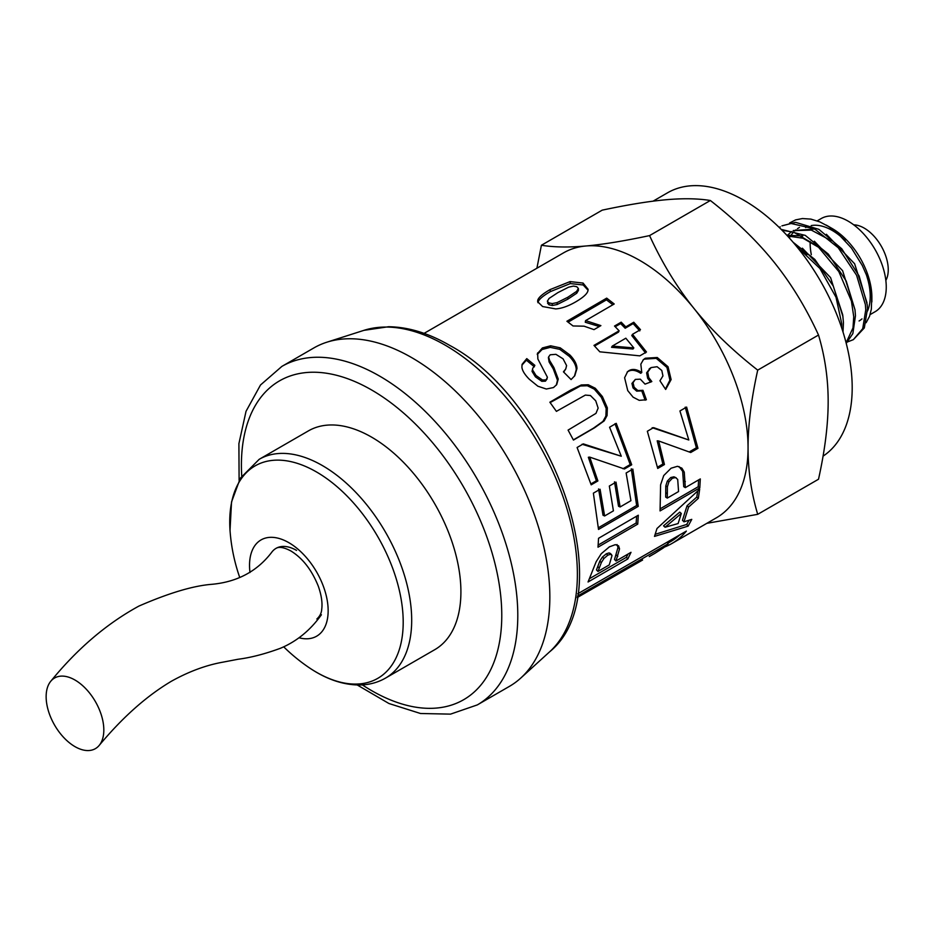 <?xml version="1.0" encoding="UTF-8"?>
<svg xmlns="http://www.w3.org/2000/svg" width="935" height="935" viewBox="0 0 935 935"><rect width="100%" height="100%" fill="white"/><g stroke="black" fill="none" stroke-linecap="round" stroke-linejoin="round"><path stroke-width="1.4" d="M296.547 550.399A40.789 23.55 -120 0 0 271.524 552.538A40.789 23.55 -120 0 0 271.512 552.55C257.02 571.39 237.151 581.979 211.918 584.305C193.288 585.742 168.943 593.012 138.883 606.09C106.742 623.622 77.395 648.645 50.864 681.147A40.789 23.55 -120 0 0 59.174 732.058A40.789 23.55 -120 0 0 99.11 745.511A40.789 23.55 -120 0 0 100.372 712.201A40.789 23.55 -120 0 0 75.057 680.072A40.789 23.55 -120 0 0 50.864 681.147M283.691 646.821A181.273 181.273 0 0 0 308.433 667.193A122.66 70.815 -120 0 0 308.457 667.204A122.66 70.815 -120 0 0 403.102 626.894A122.66 70.815 -120 0 0 316.696 472.082A122.66 70.815 -120 0 0 230.103 531.501L230.103 531.501A181.273 181.273 0 0 0 239.687 577.327M299.036 637.775A55.586 32.094 -120 0 0 327.823 604.688A55.586 32.094 -120 0 0 288.938 542.732A55.586 32.094 -120 0 0 249.984 572.5M460.908 592.124A126.319 72.93 60 0 1 434.752 649.685L385.524 678.097A126.319 72.93 -120 0 0 404.937 577.024A126.319 72.93 -120 0 0 322.598 465.688A126.319 72.93 -120 0 0 259.205 459.307L308.421 430.883A126.319 72.93 60 0 1 405.883 464.835A126.319 72.93 60 0 1 460.908 592.124M239.103 480.345L238.904 443.634L246.034 411.307L260.514 384.986L281.879 366.403L313.926 347.902A195.438 112.831 60 0 1 326.876 342.198A195.438 112.831 60 0 1 472.561 409.098A195.438 112.831 60 0 1 549.838 597.36A195.438 112.831 60 0 1 520.783 678.05A195.438 112.831 60 0 1 509.365 686.407L477.317 704.908L450.541 714.13L420.505 713.499L388.948 703.517L357.252 684.993M826.376 234.288L854.625 263.764L866.99 302.788M793.499 230.641L811.346 230.115L831.203 240.692M814.35 241.218L842.61 270.706L854.976 309.695M787.679 235.036L791.583 231.576M793.196 230.559L814.817 229.052M787.551 236.029L802.99 238.215L819.259 247.681M802.359 248.184L830.607 277.648L842.961 316.614M786.814 235.234L802.779 235.994M798.338 248.581L807.15 254.554M843.008 331.983L843.452 322.657L842.715 314.85L833.237 285.993L814.853 259.451L793.067 242.235M796.445 246.244L819.937 268.509L836.007 297.248L841.722 323.662L841.722 328.01M846.233 343.32L852.849 333.596L855.467 315.726L854.987 309.766L846.198 281.014L828.317 254.098L805.245 235.375L781.169 229.379M782.069 230.279L793.663 232.172L817.938 246.513L838.812 271.571L851.434 301.128L853.737 316.72L853 327.893L846.093 342.783M853.351 339.65L864.326 327.928L867.481 308.784L867.212 304.67L859.136 276.035L841.757 248.78L818.885 229.344L795.591 222.343L781.952 225.849L791.045 223.465L814.549 228.911L838.228 247.74L856.577 275.241L865.378 304.623L865.763 309.789L862.724 328.652L853.351 339.65L847.753 341.848M779.229 227.462L780.222 226.854M614.494 481.805L618.526 506.256L620.115 506.969L630.926 500.681L626.134 473.005L632.831 469.113L638.243 506.361L598.517 529.444L593.374 493.166L600.083 489.262L604.618 515.98L613.418 510.861L609.328 486.036L616.025 482.144L620.115 506.969M598.564 488.947L603.028 515.255L604.618 515.98M631.3 468.809L636.641 505.508L598.447 527.702M636.641 505.508L638.243 506.361M550.131 402.576L580.413 385.98L587.344 385.746L594.298 389.147L601.334 397.328L606.172 408.42L605.88 416.075L602.935 421.404L593.374 428.23L573.354 439.882M604.162 420.914L594.602 427.762L573.447 440.069L568.083 430.1L595.969 413.375L598.143 408.092L595.735 400.823L590.406 395.528L585.345 395.084L556.407 411.365L549.862 402.214L570.677 390.094L581.301 384.951L588.267 384.764L595.279 388.247L602.397 396.557L607.329 407.8L607.072 415.549L604.162 420.914L602.935 421.404M537.929 302.695L538.011 302.297C538.747 299.492 542.873 295.927 550.388 291.603L570.338 283.574L583.206 284.988L588.045 290.236M547.501 303.022L549.044 304.81L552.363 305.488L557.167 304.506L567.861 299.153L576.743 293.228L578.461 290.317L578.379 288.728M578.356 288.412L576.766 286.718L573.435 286.087L568.609 287.185L557.938 292.585L549.055 298.44L547.337 301.245L548.915 302.893L552.258 303.583L557.085 302.613L567.79 297.272L576.661 291.346L578.356 288.412L578.461 290.317M575.703 301.876C568.246 306.189 561.573 308.527 555.682 308.912L542.616 306.54L537.66 301.701L537.742 300.322C538.443 297.505 542.545 293.929 550.06 289.605L570.069 281.599L583.066 283.06L588.103 289.324L587.986 290.563C587.402 293.672 583.3 297.435 575.703 301.876M679.032 466.553L682.667 471.357L683.719 486.656L685.32 487.638L700.303 478.93L699.801 487.848L660.063 510.919L660.601 484.786L663.733 475.564L671.073 468.225L677.454 466.296L681.884 468.154L684.256 472.105L685.32 487.638M698.644 479.9L698.211 486.738L660.239 508.78M673.936 476.815L676.145 477.773L673.936 476.815L670.757 477.528L667.31 481.116L665.79 485.931L665.697 497.116L667.298 498.098L678.565 491.553L677.7 479.421L675.538 477.563L672.358 478.264L668.911 481.876L667.391 486.738L667.298 498.098M682.667 471.357L684.256 472.105M698.211 486.738L699.801 487.848M642.953 360.115L644.367 359.133L656.23 358.35L666.935 367.432L669.916 380.101L665.428 389.065M627.14 372.095L628.028 371.511C631.546 369.454 635.765 370.061 640.709 373.31L641.772 372.527L640.826 364.171L643.42 359.636L645.337 358.222L657.247 357.497L668.046 366.742L671.12 379.587L665.673 389.463L659.946 380.779L662.95 375.928L661.793 370.482L657.095 366.719L651.076 367.584L649.194 368.904M651.076 367.584L647.698 372.083L648.773 377.611L651.824 381.562L645.045 384.133L640.311 379.166L635.344 379.411L631.943 383.432L633.018 387.908L636.688 391.146L641.772 390.9L645.138 400.227M650.024 368.367L646.623 372.831L647.663 378.301L650.667 382.181M641.772 390.9L642.953 390.316L646.389 399.771L639.224 400.344L633.1 397.176L627.747 390.62L624.603 377.74L627.63 371.627L629.021 370.622C632.528 368.577 636.782 369.208 641.772 372.527M635.344 379.411L633.03 382.707L634.14 387.242L637.845 390.538L642.953 390.316M679.768 534.902A150.687 87.002 60 0 1 670.687 541.587L667.754 543.282M577.76 593.795L686.372 531.08A152.943 88.299 60 0 1 671.821 543.551A152.943 88.299 60 0 1 664.469 547.057M667.041 542.253L668.116 543.796L577.386 596.179M655.014 553.263L663.441 547.863A152.943 88.299 -120 0 0 668.116 543.796M568.106 322.143L606.464 299.843L606.686 298.136L614.213 303.98L585.591 320.611L585.263 322.236L599.312 326.525M606.464 299.843L612.857 304.763M585.591 320.611L600.889 325.614L594.005 329.623L584.059 326.175L573.026 325.964L566.914 321.254L606.686 298.136M617.018 544.544L617.988 547.513L614.517 559.469L616.013 561.012L631.008 552.316L627.841 558.943L588.057 581.979L596.144 561.725L601.24 553.73L609.386 546.858L615.312 544.661L618.584 545.83L619.543 548.868L616.013 561.012M628.075 554.023L626.392 557.318L589.845 578.473M610.473 554.139L609.153 552.889L606.277 553.812L602.397 557.108L599.791 561.175L596.472 569.918L597.968 571.46L609.258 564.915L612.016 555.53L610.707 554.245L607.832 555.156L603.94 558.475L601.334 562.578L597.968 571.46M612.016 555.53L609.153 552.889M617.988 547.513L619.543 548.868M626.392 557.318L627.841 558.943M577.14 597.617L642.602 560.03M615.207 326.736L620.641 323.58L625.176 328.243L633.147 323.603L639.762 330.908M594.578 346.032L618.491 332.124L619.122 330.78L614.517 326.046L621.191 322.166L625.796 326.888L633.766 322.248L640.475 329.669L632.504 334.309L646.471 351.992L639.821 355.861L599.814 351.817L593.982 345.401L619.122 330.78M632.504 334.309L631.779 335.548L645.547 352.962M612.285 346.079L611.56 347.317L632.995 349.012L633.825 347.925L625.831 338.201L612.285 346.079L633.825 347.925M633.147 323.603L633.766 322.248M625.176 328.243L625.796 326.888M620.641 323.58L621.191 322.166M652.174 427.704L688.814 439.999L679.932 410.968L686.617 407.076L697.954 448.309L690.72 452.505L658.672 440.969L664.446 464.543L657.726 468.447L647.347 431.257L653.577 427.634L688.814 439.999M658.672 440.969L657.2 440.841L662.88 464.052L657.492 467.184M685.215 407.169L696.388 447.783L689.153 451.991M662.88 464.052L664.446 464.543M696.388 447.783L697.954 448.309M689.083 520.222L686.711 524.442L655.248 534.282M697.732 491.05L696.785 497.069L687.05 505.753L682.468 520.281L683.952 521.823L691.76 519.369L688.125 526.125L654.5 536.398L656.989 528.52L699.672 489.18L698.351 498.332L688.604 507.062L683.952 521.823M681.311 513.479L679.757 512.123L663.546 525.809L665.077 527.246L678.12 523.553L681.311 513.479L665.077 527.246M686.711 524.442L688.125 526.125M687.05 505.753L688.604 507.062M696.785 497.069L698.351 498.332M521.952 365.117L526.393 360.197L526.767 358.619L534.867 365.363L532.775 368.18L532.576 369.921L536.012 375.484L542.499 380.031L546.11 379.891L547.431 377.284L537.87 359.005L537.648 352.916L537.263 354.494L542.055 349.526L550.247 347.364L559.784 349.351L569.298 356.352C573.903 361.132 576.217 365.62 576.24 369.781L574.417 376.232M532.775 368.18L532.05 371.37L535.428 376.863L541.832 381.328L545.432 381.164L547.127 378.862M526.393 360.197L534.376 366.836M548.377 357.602L549.114 361.985L553.31 368.998L557.494 380.276L556.302 385.15M563.712 372.095L565.768 368.939L566.587 365.573L563.057 358.818L555.904 354.33L550.201 354.786L548.6 356.913L549.64 360.536L553.929 367.642L558.242 379.049L556.699 384.601L553.497 387.558L546.32 389.018L537.87 386.213L529.315 379.259C524.64 374.526 522.174 370.459 521.894 367.058L522.127 364.288L526.767 358.619M537.415 353.664L542.405 347.937L550.633 345.798L560.24 347.843L569.883 354.961C574.558 359.823 576.918 364.358 576.977 368.565L574.803 375.695L571.098 379.575L563.431 371.826L565.768 368.939M582.038 444.242L621.284 456.233L609.573 427.237L616.247 423.345L631.709 464.777L624.475 468.984L589.716 457.11L597.897 480.941L591.189 484.844L577.094 447.503L583.323 443.88L621.284 456.233M589.716 457.11L588.337 457.262L596.401 480.754L590.92 483.933M614.973 423.719L630.202 464.543L622.979 468.751M596.401 480.754L597.897 480.941M630.202 464.543L631.709 464.777M636.618 516.19L636.162 523.004L598.201 545.035M598.552 538.291L638.289 515.22L637.752 524.114L598.003 547.185L598.552 538.291M636.162 523.004L637.752 524.114M671.821 543.551L716.374 517.826A152.943 88.299 -120 0 0 748.058 447.807A152.943 88.299 -120 0 0 693.98 308.445A152.943 88.299 -120 0 0 585.824 245.998A152.943 88.299 -120 0 0 563.431 252.917L424.069 333.374M536.9 268.228L541.412 245.25C553.941 247.272 568.737 247.53 585.824 245.998C602.911 244.479 624.159 241.008 649.568 235.597C662.085 262.899 676.893 287.185 693.98 308.445C711.067 329.693 732.315 350.263 757.712 370.131C751.272 399.14 748.058 425.028 748.058 447.807C748.058 470.597 751.272 492.768 757.712 514.332L706.848 523.331M866.126 322.704L869.527 316.334L871.338 309.24L871.712 297.61L870.391 288.401L866.535 275.194L862.28 265.47L851.469 248.067L837.853 233.458L828.527 226.48L819.831 221.899L810.867 219.106L802.429 218.545L795.627 219.889L789.619 222.951M789.304 237.946L790.601 235.842M791.548 234.521L793.546 232.137M794.703 230.98L796.059 229.776M797.45 228.701L799.437 227.404M871.876 301.935L871.876 297.283A56.147 32.409 60 0 0 832.173 228.526L826.248 225.101M757.712 514.332L818.511 479.234C824.927 450.378 828.153 424.49 828.165 401.559C828.153 378.652 824.927 356.48 818.511 335.034C806.063 307.86 791.267 283.585 774.087 262.186C756.883 240.821 735.635 220.251 710.355 200.499C697.919 198.477 683.111 198.22 665.942 199.751C648.738 201.294 627.49 204.765 602.21 210.153L541.412 245.25M866.114 274.084A53.809 31.065 60 0 1 870.228 296.337A53.809 31.065 60 0 1 867.516 311.039M861.976 318.893A53.809 31.065 60 0 1 859.078 320.974M805.643 227.544A53.809 31.065 60 0 1 808.623 226.258M811.194 225.592A53.809 31.065 60 0 1 845.193 240.599M710.355 200.499L649.568 235.597M818.511 335.034L757.712 370.131M653.074 201.165L667.578 192.785A152.943 88.299 60 0 1 785.435 233.762A152.943 88.299 60 0 1 852.194 387.686A152.943 88.299 60 0 1 823.045 456.151M817.202 220.87L821.292 218.51A53.809 31.065 60 0 1 862.76 232.932A53.809 31.065 60 0 1 886.251 287.08A53.809 31.065 60 0 1 875.102 311.717L870.123 314.592M811.311 254.659A53.809 31.065 60 0 1 810.166 241.534M853.737 224.844A33.987 19.623 60 0 1 888.25 269.736A33.987 19.623 60 0 1 885.842 280.453M316.86 618.982C319.899 616.247 321.511 612.986 321.722 609.223C322.587 602.876 321.453 595.198 318.297 586.187C311.787 569.964 302.648 558.218 290.878 550.96C284.041 547.361 279.098 546.484 276.07 548.331A40.789 23.55 -120 0 0 271.512 552.55M241.733 475.962A184.102 106.298 60 0 1 371.931 390.164A184.102 106.298 60 0 1 501.686 620.922A184.102 106.298 60 0 1 362.359 684.899M281.879 366.403A195.438 112.831 60 0 1 379.961 376.291A195.438 112.831 60 0 1 517.791 615.861A195.438 112.831 60 0 1 477.317 704.908M326.876 342.198L363.925 330.347A187.094 108.016 60 0 1 445.422 345.296A187.094 108.016 60 0 1 577.374 574.639A187.094 108.016 60 0 1 549.558 651.882L520.783 678.05M593.374 428.23L594.602 427.762M605.88 416.075L607.072 415.549M606.172 408.42L607.329 407.8M601.334 397.328L602.397 396.557M594.298 389.147L595.279 388.247M587.344 385.746L588.267 384.764M580.413 385.98L581.301 384.951M569.801 391.134L570.677 390.094M583.206 284.988L583.066 283.06M570.338 283.574L570.069 281.599M550.388 291.603L550.06 289.605M538.011 302.297L537.742 300.322M576.743 293.228L576.661 291.346M567.861 299.153L567.79 297.272M557.167 304.506L557.085 302.613M552.363 305.488L552.258 303.583M549.044 304.81L548.915 302.893M665.732 492.745L667.333 493.657M665.79 485.931L667.391 486.738M667.31 481.116L668.911 481.876M670.757 477.528L672.358 478.264M683.73 480.73L685.332 481.618M680.294 467.488L681.884 468.154M669.916 380.101L671.12 379.587M666.935 367.432L668.046 366.742M656.23 358.35L657.247 357.497M644.367 359.133L645.337 358.222M628.028 371.511L629.021 370.622M636.688 391.146L637.845 390.538M633.018 387.908L634.14 387.242M631.943 383.432L633.03 382.707M647.663 378.301L648.773 377.611M646.623 372.831L647.698 372.083M597.792 566.563L599.312 568.048M599.791 561.175L601.334 562.578M602.397 557.108L603.94 558.475M606.277 553.812L607.832 555.156M616.27 554.911L617.79 556.372M576.24 369.781L576.977 368.565M569.298 356.352L569.883 354.961M559.784 349.351L560.24 347.843M550.247 347.364L550.633 345.798M542.055 349.526L542.405 347.937M545.432 381.164L546.11 379.891M541.832 381.328L542.499 380.031M535.428 376.863L536.012 375.484M532.05 371.37L532.576 369.921M557.494 380.276L558.242 379.049M553.31 368.998L553.929 367.642M549.114 361.985L549.64 360.536M321.406 614.774C310.268 630.365 296.547 641.55 280.266 648.341C264.78 654.009 250.709 657.644 238.063 659.257L223.056 662.132C206.156 665.124 188.917 671.494 171.362 681.264C146.573 695.991 122.485 717.402 99.11 745.511M230.022 530.32L231.529 501.99L240.318 478.217L259.205 459.307M308.457 667.204C325.731 679.067 342.818 684.993 359.694 684.993C369.103 684.852 377.717 682.562 385.524 678.097M363.925 330.347L388.633 326.724C408.443 327.016 428.803 333.246 449.7 345.389C554.011 401.22 621.681 593.304 549.558 651.882M610.006 553.228L611.548 554.584M649.276 556.57L655.458 553.006"/></g></svg>
